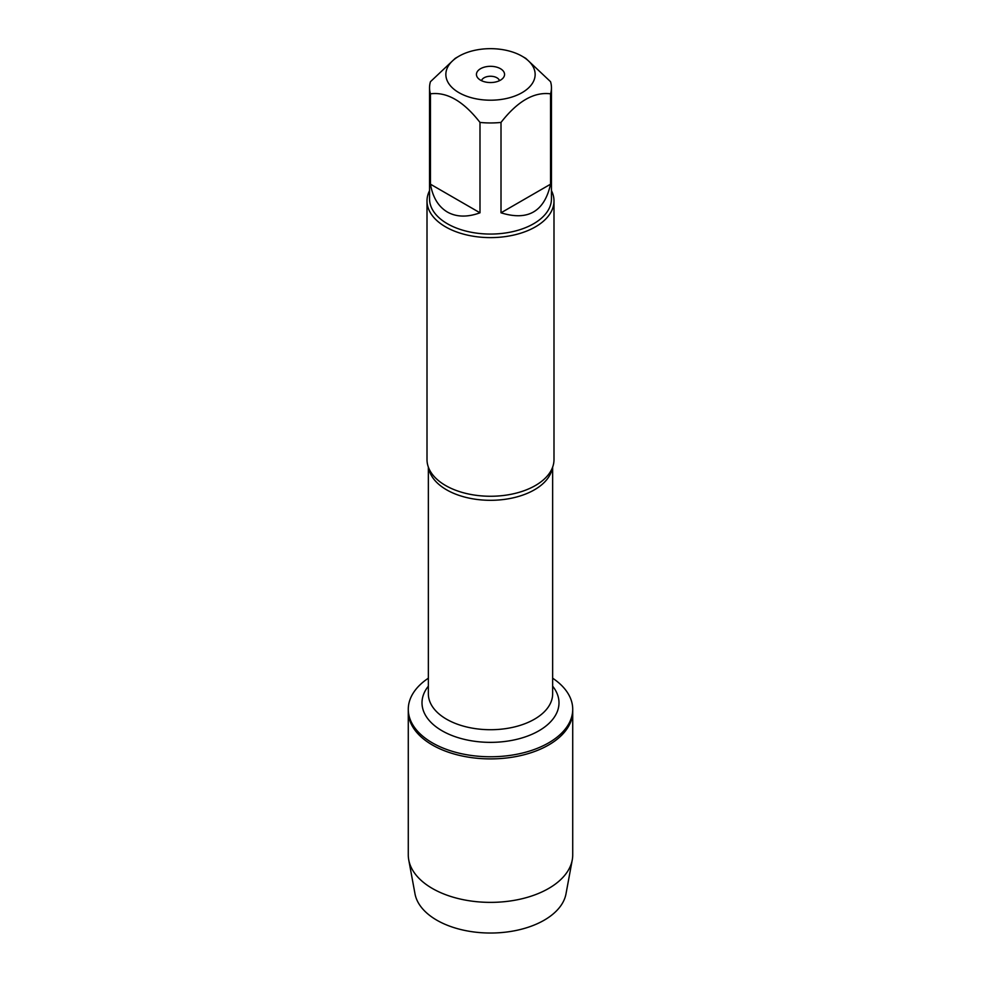 <?xml version="1.0" encoding="UTF-8"?>
<svg xmlns="http://www.w3.org/2000/svg" width="981" height="981" viewBox="0 0 981 981"><rect width="100%" height="100%" fill="white"/><g stroke="black" fill="none" stroke-linecap="round" stroke-linejoin="round"><path stroke-width="1.47" d="M552.646 678.202A82.22 47.468 180 0 1 572.72 709.288A82.22 47.468 180 0 1 490.5 756.768A82.22 47.468 180 0 1 408.28 709.288A82.22 47.468 180 0 1 428.354 678.202M408.746 859.932A82.22 47.468 0 0 0 432.363 888.467A82.22 47.468 0 0 0 517.894 899.663A82.22 47.468 0 0 0 572.254 859.932L566 893.838A75.929 43.838 180 0 1 515.798 930.528A75.929 43.838 180 0 1 436.815 920.19A75.929 43.838 180 0 1 415 893.838L408.746 859.932A82.22 47.468 0 0 1 408.28 854.905L408.28 711.433A82.22 47.468 0 0 0 490.5 758.902A82.22 47.468 0 0 0 572.72 711.433A82.22 47.468 180 0 1 521.966 755.284A82.22 47.468 180 0 1 432.363 744.996A82.22 47.468 180 0 1 408.28 711.433L408.28 709.288M498.201 49.05A44.636 25.764 0 0 0 458.936 56.211A44.636 25.764 0 0 0 458.936 92.655A44.636 25.764 0 0 0 522.064 92.655A44.636 25.764 0 0 0 522.064 56.211A44.636 25.764 0 0 0 498.201 49.05M458.936 56.211L455.221 58.357L430.451 81.693A60.957 35.193 0 0 0 429.543 87.763A60.957 35.193 0 0 0 430.451 93.833C446.968 91.687 463.473 101.227 479.991 122.429A60.957 35.193 0 0 0 501.009 122.429C517.527 101.227 534.032 91.687 550.549 93.833A60.957 35.193 0 0 0 551.457 87.763A60.957 35.193 0 0 0 550.549 81.693L525.779 58.357L522.064 56.211M551.457 87.763L551.457 198.873A60.957 35.193 180 0 1 513.823 231.381A60.957 35.193 180 0 1 447.397 223.754A60.957 35.193 180 0 1 429.543 198.873L429.543 87.763M430.451 93.833L430.451 184.195C432.768 197.414 438.409 206.697 447.397 212.055C456.521 217.144 467.385 217.402 479.991 212.803L479.991 122.429M501.009 122.429L501.009 212.803C527.864 221.179 544.381 211.638 550.549 184.195L550.549 93.833M427.005 200.946L427.005 459.599A63.495 36.665 0 0 0 430.843 472.143A63.495 36.665 0 0 0 445.595 485.521A63.495 36.665 0 0 0 550.157 472.143A63.495 36.665 0 0 0 553.995 459.599L553.995 200.946A63.495 36.665 180 0 1 490.5 237.61A63.495 36.665 180 0 1 427.005 200.946A63.495 36.665 180 0 1 429.543 190.682M551.457 190.682A63.495 36.665 180 0 1 553.995 200.946M500.445 68.695A14.065 8.118 180 0 1 503.339 77.744A14.065 8.118 180 0 1 490.5 82.551A14.065 8.118 180 0 1 477.661 77.744A14.065 8.118 180 0 1 482.529 67.75A14.065 8.118 180 0 1 500.445 68.695M550.549 184.195L501.009 212.803M479.991 212.803L430.451 184.195M499.464 80.687A9.074 5.236 0 0 0 496.913 77.781A9.074 5.236 0 0 0 487.68 76.506A9.074 5.236 0 0 0 481.536 80.687M572.254 859.932A82.22 47.468 0 0 0 572.72 854.905L572.72 709.288M552.352 467.9A62.146 35.88 180 0 1 490.5 500.31A62.146 35.88 180 0 1 428.648 467.9M428.354 467.14L428.354 693.837A62.146 35.88 0 0 0 490.5 729.717A62.146 35.88 0 0 0 552.646 693.837L552.646 467.14M552.646 686.185A68.486 39.547 180 0 1 490.5 742.359A68.486 39.547 180 0 1 428.354 686.185"/></g></svg>
